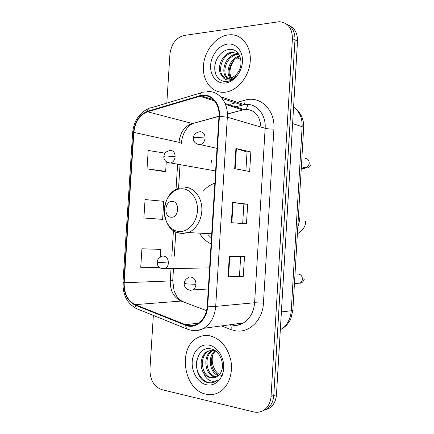 <?xml version="1.0" encoding="UTF-8"?>
<svg xmlns="http://www.w3.org/2000/svg" width="434" height="434" viewBox="0 0 434 434"><rect width="100%" height="100%" fill="white"/><g stroke="black" fill="none" stroke-linecap="round" stroke-linejoin="round"><path stroke-width="0.65" d="M214.852 183.175C210.506 184.645 206.676 187.271 203.378 191.058M200.324 234.501C203.188 238.814 206.779 241.939 211.098 243.881M264.984 410.179L270.084 407.824C273.892 404.781 276.019 400.387 276.469 394.647L297.507 41.208C297.653 33.418 294.822 28.161 289.017 25.443M153.348 315.42L149.931 369.318C150.001 379.886 153.967 386.661 161.811 389.645L253.657 411.915C257.666 412.832 261.322 412.072 264.621 409.647C268.456 406.571 270.604 402.134 271.055 396.318L292.413 38.528L294.974 39.879C295.125 32.035 292.283 26.751 286.445 24.027C292.283 26.751 295.125 32.035 294.974 39.879L273.778 395.477L294.974 39.879L297.507 41.208M262.239 411.101L267.371 408.73C271.19 405.671 273.328 401.255 273.778 395.477C273.328 401.255 271.19 405.671 267.371 408.73L262.239 411.101M228.045 34.926C215.514 36.64 204.262 51.196 203.421 66.098C202.401 81.017 211.987 93.315 224.508 92.252L225.235 92.182C237.208 90.901 248.883 77.078 250.19 61.986C251.644 46.888 242.362 34.443 230.481 34.742L228.045 34.926C215.514 36.64 204.262 51.196 203.421 66.098C202.401 81.017 211.987 93.315 224.508 92.252L225.235 92.182C237.208 90.901 248.883 77.078 250.19 61.986C251.644 46.888 242.362 34.443 230.481 34.742L228.045 34.926M209.492 335.742C205.282 335.053 201.322 335.71 197.611 337.712C177.484 347.265 183.387 389.911 205.89 394.143C211.038 395.309 215.872 394.435 220.38 391.517C228.875 385.886 233.313 372.616 230.769 360.052C227.297 346.489 220.201 338.384 209.492 335.742C205.282 335.053 201.322 335.71 197.611 337.712C177.484 347.265 183.387 389.911 205.89 394.143C211.038 395.309 215.872 394.435 220.38 391.517C228.875 385.886 233.313 372.616 230.769 360.052C227.297 346.489 220.201 338.384 209.492 335.742M202.819 95.697C212.025 94.683 219.913 104.491 218.986 116.328L207.251 306.127C206.508 314.346 203.291 320.249 197.6 323.84C193.689 326.01 189.674 326.303 185.557 324.724L135.234 304.641C127.715 300.789 124.032 293.493 124.184 282.746L133.867 132.408C135.088 121.813 139.661 114.934 147.582 111.782L199.824 96.261L202.819 95.697M202.857 95.154L199.781 95.735L147.549 111.283C139.428 114.522 134.746 121.569 133.498 132.424L123.815 282.697C123.657 293.709 127.433 301.185 135.137 305.14L185.454 325.245C195.468 329.704 207.132 320.015 207.696 306.192L219.43 116.301C220.38 104.165 212.291 94.107 202.857 95.154M240.664 256.602L239.487 275.937L228.056 276.87L243.29 276.333L244.488 256.63L229.298 256.532L228.056 276.87M239.487 275.926L243.29 276.333M234.68 168.68L249.658 171.528L250.847 151.949L235.917 148.477L234.68 168.68M245.888 170.812L247.033 152.003L235.917 148.477M247.033 152.025L250.847 151.949M231.371 222.685L246.479 223.846L247.673 204.208L232.613 202.412L231.371 222.685M242.677 223.553L243.865 204.072L232.613 202.412M243.859 204.078L247.673 204.208M292.413 38.528C292.266 28.232 287.905 22.622 279.322 21.7L184.146 35.442C176.052 37.65 171.316 43.899 169.922 54.19L166.819 103.113M165.001 153.121L148.2 150.468L147.028 168.859L163.206 171.425M158.274 249.127L141.918 248.801L140.735 267.306L159.392 267.425M143.882 218.009L162.62 219.322L163.759 201.316L145.064 199.559L143.882 218.009L160.173 219.197M162.62 219.322L160.016 219.186M147.028 168.859L165.658 171.354L166.271 161.665M165.658 171.354L163.043 171.43M160.217 257.232L160.716 249.371L158.117 249.111M141.918 248.801L160.716 249.371M231.924 79.704C228.685 73.373 229.488 66.798 234.333 59.979M229.998 78.201C224.904 71.778 230.497 57.38 239.823 56.1M230.693 78.028C226.423 71.599 231.393 58.612 240.078 56.724M227.4 78.38C219.506 73.124 225.62 54.581 236.563 54.147L238.798 54.201M228.029 78.408C220.749 72.717 227.009 55.015 237.626 54.608L238.412 54.57L237.349 54.109M222.116 75.923C223.993 77.751 226.25 78.565 228.87 78.375L228.924 78.37C232.244 77.974 235.13 76.156 237.577 72.907C244.912 63.657 239.568 48.228 229.678 49.405C222.371 49.742 215.611 57.793 214.776 66.152C214.542 75.451 218.101 80.605 225.463 81.625L226.358 81.57C229.944 81.169 233.215 79.389 236.161 76.232C233.421 78.885 230.579 80.122 227.633 79.937C225.137 79.693 223.298 78.359 222.116 75.923C215.459 69.771 221.91 52.715 232.261 52.297L238.646 53.979M225.599 78.039C215.888 74.398 221.389 53.268 233.346 52.764L237.496 53.284M227.481 44.111C218.969 45.179 211.212 55.085 210.636 65.295C209.937 75.521 216.571 83.86 225.078 83.046C233.573 82.384 241.857 72.391 242.443 61.774C243.159 51.147 235.998 42.89 227.481 44.111M215.725 74.247C214.152 69.619 214.494 64.628 216.75 59.274M240.81 59.447L237.159 57.901M171.218 217.228C179.014 218.025 180.061 201.305 172.217 201.441C164.502 200.817 163.466 217.19 171.218 217.228M208.304 234.892L211.461 238.011M222.506 375.757C215.042 374.303 210.11 362.878 213.072 354.312M218.329 375.616C209.638 373.175 207.164 356.347 215.118 350.645M218.828 375.122C210.794 372.166 208.597 356.894 215.6 350.981M216.213 377.092L214.537 376.864C204.729 375.036 202.26 355.164 212.177 350.45L212.92 350.081M216.761 376.788L215.66 376.598C205.868 374.775 203.4 354.952 213.3 350.243L213.506 350.135M203.752 373.137C205.624 375.643 207.87 377.2 210.485 377.819C212.785 378.296 214.944 377.911 216.957 376.669L219.061 374.868C226.32 367.907 221.036 350.542 211.222 348.947C194.231 344.699 191.269 377.797 206.915 382.37L207.729 382.582C210.783 383.227 213.642 382.723 216.306 381.052L217.515 380.162C214.819 381.654 212.031 381.649 209.139 380.146C206.687 378.784 204.891 376.446 203.752 373.137C199.097 366.518 200.866 354.616 207.642 351.269L214.624 350.336M214.499 377.743L211.119 377.667C201.289 375.811 198.826 355.809 208.787 351.063L211.19 350.129M208.911 345.101C200.486 343.506 192.794 351.334 192.208 361.75C191.497 372.144 198.045 382.907 206.465 384.763C214.873 386.775 223.098 379.034 223.694 368.195C224.421 357.383 217.347 346.533 208.911 345.101M213.002 382.506C204.197 384.942 194.638 372.768 196.624 360.806M280.331 329.742L280.749 329.504C286.999 325.527 290.498 319.278 291.247 310.749L302.145 126.674C302.395 117.999 299.541 111.446 293.59 107.024M292.603 123.587L302.145 126.674L303.675 127.645L292.874 310.212L290.813 318.74C288.621 323.525 285.263 327.111 280.749 329.504L280.342 329.569M276.469 394.647L271.055 396.318M292.874 310.212L291.247 310.749L281.389 311.938M211.222 162.587L211.358 160.363M234.203 325.245L234.208 325.956M260.915 127.048C259.999 115.645 254.801 109.742 245.329 109.346L227.378 113.909M238.45 102.006L244.993 100.178C260.112 95.317 275.465 109.965 273.903 129.061L263.443 303.111L254.617 302.737L265.147 128.29C266.205 114.679 256.651 103.319 245.633 104.393L235.532 106.802M263.443 303.111C262.716 320.314 248.937 333.458 235.364 330.789L230.991 329.596L221.432 325.912M230.497 324.692L232.168 325.044C236.047 325.636 239.758 324.941 243.295 322.967C250.006 318.811 253.776 312.068 254.617 302.737L215.693 306.388C214.781 316.516 210.821 323.813 203.817 328.288C199.635 330.67 195.284 331.294 190.765 330.155M222.154 98.48L242.281 105.071L235.749 106.873M204.908 91.883L203.052 92.23C201.267 92.003 200.177 93.174 199.781 95.735M123.815 282.697L122.985 282.371L132.625 132.793L133.498 132.424M135.137 305.14L136.466 308.612L138.05 309.252M200.953 92.865L151.032 107.854C149.166 107.692 148.005 108.836 147.549 111.283M185.454 325.245L186.642 328.842L188.204 329.455M207.696 306.192L215.693 306.388L227.34 117.207L219.43 116.301M207.099 91.601C218.562 90.283 228.496 102.451 227.34 117.207L265.147 128.29C267.523 128.876 270.442 129.137 273.903 129.061M229.917 104.399L235.456 102.847M244.993 100.178C245.139 102.218 244.781 103.688 243.93 104.589M243.908 104.61L242.281 105.071L244.168 104.551L220.673 96.787M230.329 324.713C231.186 325.771 231.409 327.399 230.991 329.596M124.184 282.746L170.269 280.939C170.171 290.845 173.774 297.556 181.076 301.071L206.595 310.641M135.234 304.641L181.076 301.071L183.886 301.934M185.557 324.724L198.767 323.091M199.824 96.261L214.618 100.965M225.485 104.426L242.839 109.927L227.383 114.109M147.582 111.782L192.197 123.44C184.542 126.256 180.143 132.549 178.998 142.319L181.379 143.334M218.991 116.182L192.598 123.527C189.848 125.209 187.955 126.826 186.918 128.383L184.493 132.12C182.795 135.473 181.759 139.189 181.385 143.274M133.867 132.408L178.998 142.319M177.604 164.502L176.02 189.593M173.448 230.465L171.826 256.239M171.029 268.825L170.269 280.939L172.748 280.527M195.674 122.697L218.98 116.388M247.706 104.377C247.125 108.413 245.503 110.263 242.839 109.927L243.957 109.498L225.089 103.466M231.848 222.723L233.085 202.477M235.147 168.772L236.384 148.602M228.534 276.849L229.776 256.537M298.603 213.403L299.547 220.553L297.762 227.579M179.209 231.561C188.058 232.271 196.77 222.577 197.432 210.875C198.224 199.184 190.776 188.823 181.895 188.774C173.025 188.551 164.92 198.246 164.274 209.459C163.499 220.662 170.345 231.024 179.209 231.561M177.083 232.353L181.998 233.601L188.367 232.581C196.683 229.369 202.689 218.08 201.777 207.04C200.931 195.994 193.396 187.358 184.906 187.276M196.949 143.979L199.456 144.761L200.383 144.631C203.09 143.697 204.653 141.5 205.07 138.045C204.994 134.068 203.394 131.952 200.269 131.686M205.07 138.045L195.805 137.263L193.298 137.784C193.059 140.318 194.763 144.549 200.383 144.631L217.005 148.357M303.274 167.443L305.552 167.714C307.587 167.144 308.802 165.701 309.209 163.374C309.258 160.374 307.977 158.725 305.368 158.426M301.587 168.848L301.234 168.951M189.474 290.091L190.38 290.313L192.761 289.896C194.649 288.838 195.723 286.988 195.973 284.346C195.902 280.283 194.307 277.879 191.199 277.12M195.973 284.346L186.642 283.907L184.195 283.337L184.564 281.59C184.298 281.959 185.47 278.704 188.953 277.505M297.247 283.326L299.872 283.174C301.277 282.469 302.107 281.243 302.362 279.496C302.411 276.458 301.142 274.646 298.543 274.055L297.583 274.087M167.757 162.517L169.813 163.119L170.801 162.983C173.285 162.083 174.718 159.989 175.108 156.701C175.048 152.833 173.551 150.744 170.616 150.43M175.108 156.701L166.054 155.985L163.824 156.332C163.634 158.703 165.028 162.842 170.801 162.983L215.606 170.963M162.132 268.717L165.072 268.646C167.019 267.653 168.126 265.792 168.397 263.069C168.343 259.147 166.851 256.852 163.927 256.19M168.397 263.069L157.108 262.207L157.515 260.405C157.184 260.677 158.92 257.172 162.099 256.478M295.142 108.229C301.115 113.041 303.963 119.513 303.675 127.645M270.084 407.824L264.621 409.647M233.487 325.316C237.072 325.674 240.344 324.892 243.295 322.967L203.817 328.288C198.099 331.082 192.37 331.267 186.642 328.842L136.466 308.612C127.211 303.594 122.719 294.86 122.985 282.409M148.857 108.489C139.276 112.759 133.867 120.842 132.63 132.739M201.392 95.881L213.544 99.771M180.018 164.931L178.537 188.481M175.813 231.816L174.273 256.255M173.486 268.787L172.743 280.565L174.061 290.796L176.448 295.847C176.98 297.04 178.759 298.782 181.792 301.077M234.138 52.72L233.058 52.254M211.721 233.785L188.367 232.581L180.891 233.302C159.62 231.713 158.99 192.224 180.294 187.955M305.672 221.367C305.748 226.119 302.986 230.275 297.393 233.839M193.304 137.741L194.096 135.099C194.367 133.862 196.168 132.755 199.488 131.795M301.364 166.77L305.552 167.714C308.151 168.397 309.99 167.226 311.064 164.198M301.239 168.859L304.462 168.392L303.149 167.171M294.458 283.483L299.872 283.174C301.711 283.223 303.182 281.888 304.294 279.171M208.309 288.995L192.761 289.896C189.853 290.601 187.455 289.879 185.562 287.742C184.537 286.429 184.081 284.97 184.19 283.364M163.83 156.294L164.529 153.875C164.774 152.638 166.52 151.526 169.759 150.544M209.617 267.919L165.072 268.646C161.752 269.129 159.327 268.082 157.808 265.505L157.108 262.228M213.3 350.243L212.177 350.45M208.787 351.063L207.642 351.269"/></g></svg>
